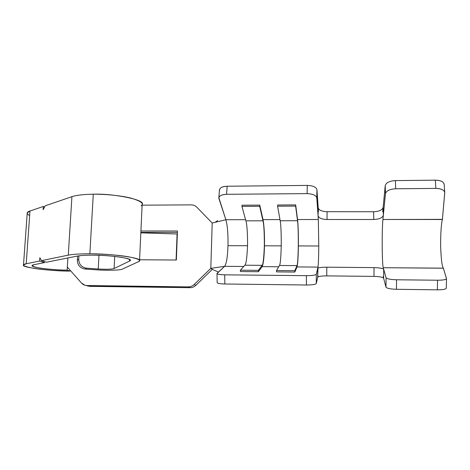 <?xml version="1.0" encoding="UTF-8"?>
<svg xmlns="http://www.w3.org/2000/svg" width="470" height="470" viewBox="0 0 470 470"><rect width="100%" height="100%" fill="white"/><g stroke="black" fill="none" stroke-linecap="round" stroke-linejoin="round"><path stroke-width="0.7" d="M29.639 215.607C26.326 213.615 26.432 212.088 29.968 211.03L26.214 263.776C20.762 264.804 23.242 266.32 33.646 268.329C44.92 270.132 60.924 271.026 70.071 271.078L67.145 270.115L67.903 257.948L67.333 267.095L81.533 283.081C82.979 284.65 84.77 285.472 86.909 285.537L188.282 286.882L86.909 285.537L89.647 286.348L189.98 287.693L188.282 286.882C190.532 286.87 192.494 286.077 194.169 284.509L195.808 285.349L212.264 269.38L210.807 268.364L224.613 266.32C226.458 263.829 227.586 256.949 227.985 245.675L247.555 245.745L227.985 245.675C227.586 256.949 226.458 263.829 224.613 266.32L243.73 266.478L224.613 266.32L210.807 268.364L212.205 223.033L196.824 207.205C195.285 205.678 193.411 204.897 191.202 204.873L142.116 205.167L191.202 204.873C193.382 204.897 195.238 205.66 196.777 207.158L212.205 223.033L210.807 268.364L194.169 284.509L210.807 268.364L212.264 269.38L195.808 285.349C194.145 286.9 192.207 287.681 189.98 287.693L87.649 286.042M139.537 260.809L142.157 204.368C146.158 199.95 112.982 193.334 93.277 194.216L89.858 253.812C109.798 253.477 143.514 258.048 139.537 260.809L138.474 261.708L122.335 269.11C120.772 270.262 106.937 270.626 96.656 269.833L85.135 269.051C80.188 268.182 77.591 265.256 77.344 260.268L78.719 259.328C78.972 264.363 81.592 267.324 86.592 268.205L98.218 268.999C106.273 269.451 111.56 269.304 114.093 268.546L129.532 261.056L129.608 259.505L129.532 261.056L130.255 260.421C133.239 258.347 107.941 254.928 93.078 255.181C102.272 255.21 111.696 255.915 121.336 257.296C129.203 258.805 131.935 260.057 129.532 261.056L114.093 268.546C111.56 269.304 106.273 269.451 98.218 268.999L86.592 268.205L85.135 269.051L96.656 269.833C106.937 270.626 120.772 270.262 122.335 269.11L138.474 261.708C141.84 260.392 138.315 258.717 127.905 256.685C116.86 254.834 100.439 253.829 89.858 253.812L93.277 194.216C83.642 194.345 76.522 195.167 71.916 196.677L68.291 255.139C72.921 254.229 80.106 253.788 89.858 253.812C80.106 253.788 72.921 254.229 68.291 255.139L41.53 260.633L46.336 262.237L76.98 256.144C80.493 255.474 85.857 255.157 93.078 255.181C85.857 255.157 80.493 255.474 76.98 256.144L46.336 262.237L41.53 260.633L68.291 255.139L71.916 196.677C76.522 195.167 83.642 194.345 93.277 194.216C103.729 194.063 119.915 195.356 130.778 198.076C141.006 201.095 144.443 203.669 141.082 205.801M281.26 245.863L264.475 245.804C264.187 257.131 263.406 264.075 262.131 266.631L278.728 266.772L262.131 266.631L258.388 271.713L240.393 271.543L258.388 271.713L258.371 270.362L240.376 270.197L240.393 271.543L240.376 270.197L258.371 270.362L262.113 265.344L244.882 265.203L240.376 270.197L244.882 265.203L262.113 265.344C263.147 264.416 263.887 257.801 264.346 245.499C264.357 232.626 263.899 224.396 262.965 220.8L245.886 220.835C247.014 224.419 247.572 232.621 247.561 245.44C247.014 257.695 246.121 264.281 244.882 265.203C246.121 264.281 247.014 257.695 247.561 245.44C247.572 232.621 247.014 224.419 245.886 220.835L262.965 220.8L259.693 206.307L241.944 206.406L245.886 220.835L241.944 206.406L259.693 206.307L259.757 205.108L263.024 219.637C264.14 225.488 264.628 234.213 264.475 245.804L281.26 245.863M318.772 245.998L298.385 245.928C298.209 257.343 297.751 264.34 297.005 266.925L317.984 267.095C318.402 264.387 318.666 257.354 318.772 245.998L318.331 219.496L297.563 219.549C298.203 225.447 298.479 234.242 298.385 245.928L318.772 245.998C318.666 257.354 318.402 264.387 317.984 267.095L297.005 266.925L294.831 272.06L276.53 271.883L294.831 272.06L294.819 270.702L276.519 270.532L276.53 271.883L276.519 270.532L294.819 270.702L296.999 265.62L279.486 265.48L276.519 270.532L279.486 265.48L296.999 265.62C297.598 264.686 298.039 258.012 298.309 245.616C298.327 232.644 298.068 224.349 297.528 220.724L280.179 220.759C280.913 224.372 281.277 232.638 281.26 245.557C280.896 257.907 280.302 264.551 279.486 265.48C280.302 264.551 280.896 257.907 281.26 245.557C281.277 232.638 280.913 224.372 280.179 220.759L297.528 220.724L295.636 206.107L277.588 206.207L280.179 220.759L277.588 206.207L295.636 206.107L295.671 204.897L297.563 219.549L318.331 219.496L318.061 215.707L318.202 207.863L318.466 211.694L316.945 189.704L318.202 207.863C318.877 210.196 321.832 211.476 327.073 211.706L327.026 219.496C321.738 219.279 318.748 218.015 318.061 215.707L316.792 197.864L318.331 219.496L318.772 245.998M216.999 273.563L217.158 282.617C217.728 283.428 220.295 283.886 224.854 283.992L224.707 274.833L224.854 283.992L306.428 285.008L306.393 275.673L224.707 274.833C220.142 274.738 217.575 274.316 216.999 273.563L224.613 266.32L217.128 273.282C216.77 274.157 219.296 274.674 224.707 274.833L306.393 275.673C312.162 275.632 315.458 275.167 316.281 274.274L317.673 268.411C318.39 267.618 321.433 267.207 326.797 267.183L374.055 267.63C379.631 267.771 382.844 268.352 383.708 269.363L383.632 278.24L383.168 276.483L383.632 278.24C382.768 277.159 379.543 276.542 373.956 276.384L326.768 275.884L373.956 276.384L374.055 267.63L326.797 267.183L326.768 275.884C321.439 275.913 318.413 276.348 317.691 277.2L317.673 268.411L316.281 274.274L316.304 283.51L318.002 275.79L316.304 283.51C315.482 284.473 312.192 284.967 306.428 285.008L224.854 283.992C220.107 283.874 217.54 283.392 217.158 282.546M219.566 190.608C219.314 188.035 221.846 186.578 227.169 186.232L307.292 185.409C312.944 185.65 316.163 187.078 316.945 189.704L316.792 197.864C316.005 195.279 312.767 193.869 307.086 193.622L307.292 185.409L227.169 186.232L226.564 194.298L307.086 193.622L226.564 194.298C221.217 194.633 218.673 196.061 218.932 198.587L225.87 219.731L212.205 223.033L225.87 219.731L218.844 197.694C219.566 195.591 222.14 194.457 226.564 194.298L227.169 186.232C222.768 186.402 220.201 187.559 219.478 189.698L218.844 197.694M279.967 219.596L263.024 219.637L279.967 219.596M177.413 232.397L140.853 232.38L177.413 232.397M140.918 230.993L177.466 230.999L176.35 260.022L139.584 259.763L176.35 260.022L177.466 230.999L140.918 230.993M45.249 205.801L71.916 196.677L45.249 205.801L43.123 209.691L43.34 206.453L44.55 207.076L43.34 206.453L29.968 211.03L43.34 206.453L43.123 209.691L45.249 205.801M26.214 263.776L39.615 261.026L39.844 257.713L41.53 260.633L39.844 257.713L39.615 261.026L26.214 263.776L29.968 211.03L27.231 212.916L23.5 264.945L26.214 263.776M44.497 261.62L44.433 262.613L34.328 264.622L44.433 262.613L39.615 261.026L44.433 262.613L44.497 261.62M84.964 285.249L89.647 286.348L84.964 285.249L81.533 283.081L67.333 267.095L67.145 270.115C58.727 270.086 49.55 269.386 39.633 268.029C31.913 266.514 30.145 265.374 34.328 264.622L32.195 265.521C29.645 267.465 55.654 270.344 67.145 270.115L70.071 271.078C54.849 271.384 20.116 267.559 23.5 264.945M70.118 270.232L70.071 271.078L70.118 270.232M77.344 260.268L77.603 256.027L77.344 260.268C77.591 265.256 80.188 268.182 85.135 269.051L86.592 268.205C81.592 267.324 78.972 264.363 78.719 259.328L78.931 255.827L78.719 259.328L77.344 260.268M98.218 268.999L98.976 255.298L98.218 268.999M114.093 268.546L114.721 256.409L114.093 268.546M177.313 234.988L176.086 260.022L177.09 233.989L140.835 232.844L177.09 233.989L177.313 234.988M212.264 269.38L218.433 272.071L212.264 269.38M227.985 245.675C228.197 234.154 227.492 225.506 225.87 219.731L245.575 219.678L225.87 219.731C227.492 225.506 228.197 234.154 227.985 245.675M216.153 222.081L216.97 221.282M277.641 205.002L295.671 204.897L277.641 205.002L277.588 206.207L277.641 205.002M242.021 205.208L259.757 205.108L242.021 205.208L241.944 206.406L242.021 205.208M317.673 268.411L317.984 267.095L317.691 277.2C318.413 276.348 321.439 275.913 326.768 275.884L326.797 267.183C321.433 267.207 318.39 267.618 317.673 268.411M446.283 288.081C446.048 289.214 443.075 289.796 437.359 289.837L396.445 289.303C390.406 289.085 386.922 288.374 385.976 287.17L383.632 278.24L385.976 287.17L386.07 277.776L383.244 267.712C382.028 264.211 381.81 229.771 382.921 219.49L383.338 215.213C382.51 217.816 379.331 219.243 373.797 219.496L327.026 219.496L373.797 219.496L373.603 211.747L327.073 211.706L373.603 211.747C379.131 211.5 382.31 210.049 383.15 207.388L382.733 211.758L383.15 207.388L383.338 215.213L385.453 193.658L385.236 185.568L383.15 207.388L385.236 185.568C386.129 182.654 389.512 180.997 395.399 180.603L435.338 180.157C440.919 180.374 443.868 181.861 444.173 184.622M395.681 188.77L435.849 188.4L435.338 180.157L395.399 180.603L395.681 188.77C389.759 189.151 386.346 190.785 385.453 193.658L382.921 219.49L442.435 219.343L444.732 192.817C444.426 190.097 441.465 188.623 435.849 188.4L395.681 188.77L395.399 180.603C389.512 180.997 386.129 182.654 385.236 185.568L385.453 193.658C386.346 190.785 389.759 189.151 395.681 188.77M383.244 267.712L386.07 277.776C387.016 278.916 390.505 279.579 396.557 279.773L437.547 280.226C443.275 280.179 446.253 279.627 446.482 278.557L443.404 268.217L383.244 267.712L443.369 268.153C442.053 266.602 441.136 259.352 440.631 246.398C440.625 232.897 441.218 223.937 442.405 219.502L382.921 219.49M437.547 280.226L396.557 279.773L396.445 289.303L437.359 289.837L437.547 280.226L437.359 289.837C442.769 289.82 445.748 289.273 446.294 288.204L446.5 278.675C445.954 279.685 442.969 280.202 437.547 280.226M444.732 192.442L444.173 184.24C443.486 181.667 440.543 180.304 435.338 180.157L435.849 188.4C441.083 188.552 444.044 189.904 444.732 192.442L442.405 219.502C441.218 223.937 440.625 232.897 440.631 246.398C441.136 259.352 442.053 266.602 443.369 268.153L446.5 278.675M373.956 276.384C379.543 276.542 382.768 277.159 383.632 278.24L383.708 269.363C382.844 268.352 379.631 267.771 374.055 267.63L373.956 276.384M373.797 219.496C379.331 219.243 382.51 217.816 383.338 215.213L383.15 207.388C382.31 210.049 379.131 211.5 373.603 211.747L373.797 219.496M318.061 215.707C318.748 218.015 321.738 219.279 327.026 219.496L327.073 211.706C321.832 211.476 318.877 210.196 318.202 207.863L318.061 215.707M316.281 274.274C315.458 275.167 312.162 275.632 306.393 275.673L306.428 285.008C312.192 284.967 315.482 284.473 316.304 283.51L316.281 274.274M316.945 189.704C316.163 187.078 312.944 185.65 307.292 185.409L307.086 193.622C312.767 193.869 316.005 195.279 316.792 197.864L316.945 189.704M396.557 279.773C390.505 279.579 387.016 278.916 386.07 277.776L385.976 287.17C386.922 288.374 390.406 289.085 396.445 289.303L396.557 279.773M189.98 287.693C192.207 287.681 194.145 286.9 195.808 285.349L194.169 284.509C192.494 286.077 190.532 286.87 188.282 286.882L189.98 287.693M264.475 245.804C264.628 234.213 264.14 225.488 263.024 219.637L259.757 205.108L259.693 206.307L262.965 220.8C263.899 224.396 264.357 232.626 264.346 245.499C263.887 257.801 263.147 264.416 262.113 265.344L258.371 270.362L258.388 271.713L262.131 266.631C263.406 264.075 264.187 257.131 264.475 245.804M298.385 245.928C298.479 234.242 298.203 225.447 297.563 219.549L295.671 204.897L297.528 220.724C298.068 224.349 298.327 232.644 298.309 245.616C298.039 258.012 297.598 264.686 296.999 265.62L294.819 270.702L294.831 272.06L297.005 266.925C297.751 264.34 298.209 257.343 298.385 245.928M217.704 220.571L215.16 222.316"/></g></svg>
